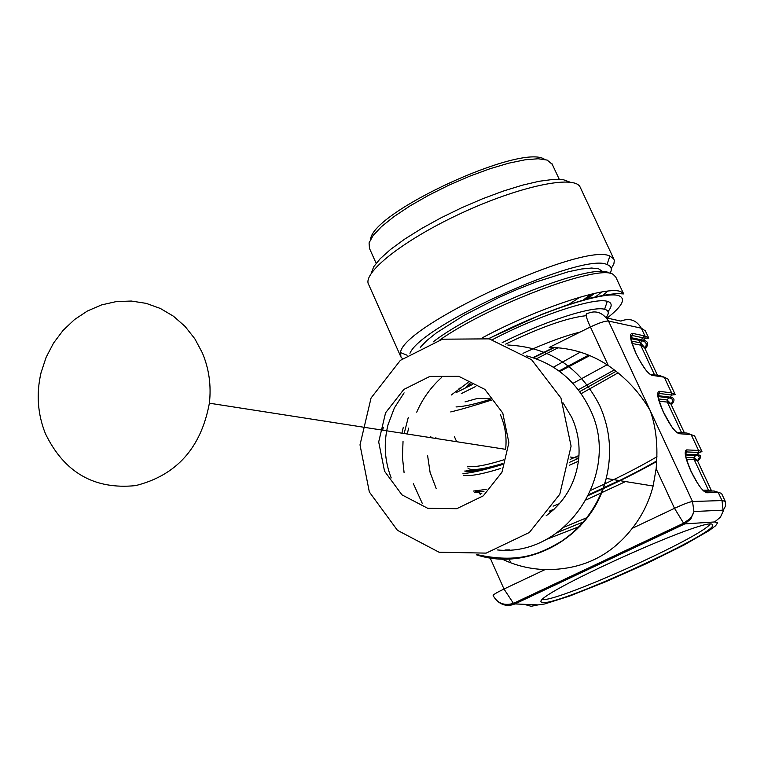 <?xml version="1.0" encoding="UTF-8"?>
<svg xmlns="http://www.w3.org/2000/svg" width="764" height="764" viewBox="0 0 764 764"><rect width="100%" height="100%" fill="white"/><g stroke="black" fill="none" stroke-linecap="round" stroke-linejoin="round"><path stroke-width="1.15" d="M586.991 299.287L594.402 293.414M590.438 294.341L582.884 300.395M552.257 164.327L547.196 160.087L538.171 158.759L525.202 159.781L508.9 163.143L490.049 168.71L469.631 176.217L448.716 185.27L428.442 195.383L409.867 206.022L393.966 216.613L381.532 226.602L373.118 235.493L369.069 242.876L369.48 248.405L376.136 263.303M570.059 182.166L563.479 179.75L553.04 179.435L539.088 181.278L522.175 185.232L503.008 191.172L482.428 198.841L461.361 207.913L440.761 217.96L421.566 228.541L404.624 239.161L390.662 249.351L380.224 258.671L373.701 266.751L371.256 273.283M580.401 187.677L580.067 186.96C574.27 174.65 518.957 186.32 461.141 213.271C403.23 240.068 361.162 273.55 368.821 284.886L400.479 355.995M554.043 309.84L555.323 309.133M611.21 268.594L613.893 263.8L614.323 260.514L613.779 258.891L609.892 256.093C583.801 241.682 401.549 325.922 400.565 352.624L400.938 357.017L402.523 358.631M610.064 273.455C612.375 269.014 611.343 266.053 606.988 264.564C583.534 251.919 420.802 325.263 409.962 353.302M568.005 304.951L579.847 297.177M602.213 271.268L598.613 268.804L591.622 268.03L581.433 269.014L568.397 271.745L535.822 282.059L517.572 289.25L498.997 297.425L463.949 315.36L436.33 332.923L426.684 340.677L420.296 347.343M544.636 159.389C522.251 142.878 372.45 211.752 370.616 239.266M585.73 299.622L592.625 293.815M45.401 433.627C64.195 472.486 94.268 489.81 135.639 485.608C176.513 475.342 201.094 447.866 209.384 403.191C211.38 385.543 209.04 368.764 202.345 352.853L194.83 338.786L185.117 326.457L173.514 316.258L160.402 308.484L146.201 303.365L131.341 301.045L116.29 301.579L101.507 304.931L87.44 310.996L74.509 319.562L63.097 330.373L53.537 343.084L46.117 357.332L41.055 372.67C36.147 393.689 37.598 414.012 45.401 433.627M383.318 427.286L382.688 430.189M209.384 403.191L505.634 449.337C506.943 437.084 505.128 425.405 500.191 414.289M502.76 413.028L508.891 442.652L501.938 472.257L483.287 495.846L456.767 508.69L427.735 508.299L401.979 494.871L384.531 471.187L378.696 441.945L385.562 412.818L403.793 389.459L429.884 376.413L458.792 376.337L484.834 389.363L502.76 413.028M490.039 398.474L477.319 398.474L465.028 401.883M560.948 398.006L571.09 446.1L559.792 494.212L529.376 532.47L486.181 553.117L439.061 552.219L397.433 530.302L369.346 491.987L360.006 444.868L371.056 398.006L400.374 360.35L442.442 339.197L489.256 338.853L531.62 359.739L560.948 398.006M430.524 437.638L430.8 436.368M435.938 437.18L435.671 438.44M456.337 392.505L472.419 384.512M461.303 393.613L475.781 386.431M391.197 477.901C384.521 460.577 383.471 442.862 388.026 424.746L394.386 407.909L404.099 392.868M408.616 428.117L407.288 434.019M401.969 433.188L403.296 427.248M543.032 599.702C563.049 599.578 698.592 538.439 710.052 524.305M563.001 402.781L571.844 417.536C577.679 430.457 579.981 444.065 578.749 458.352C576.008 482.409 565.14 501.547 546.145 515.776M436.139 488.387L430.084 472.372L427.573 455.373M451.237 395.026L468.093 382.449M544.321 602.586C566.611 602.299 720.71 531.181 712.42 524.839C711.647 514.096 529.089 596.703 541.485 602.118L544.321 602.586M632.277 528.316L674.507 508.327L683.589 523.197L684.802 523.903L690.847 518.89L693.922 511.527L692.518 501.499L650.164 410.526C656.171 427.296 658.167 446.692 656.133 468.714L653.134 486.019C649.104 501.642 642.152 515.738 632.277 528.316C610.436 556.316 581.375 570.068 545.095 569.572C529.729 569.046 515.347 565.522 501.929 558.99M524.199 604.324L531.095 606.291L538.114 604.897L514.936 603.932C508.413 606.578 502.483 605.575 497.154 600.915M657.985 395.542L659.533 393.46L659.313 391.292C656.257 392.075 657.575 398.923 663.247 411.863C669.694 424.899 674.984 432.185 679.129 433.713L691.124 434.563L698.563 450.454L686.683 449.891C683.77 450.989 685.193 458.094 690.942 471.197C697.436 484.338 702.699 491.529 706.719 492.761L718.275 492.541L722.028 500.563L692.518 501.499C689.405 501.938 683.398 504.221 674.507 508.327L656.133 468.714M676.073 431.87L679.129 433.713M685.47 454.083L686.941 451.925L686.683 449.891M703.501 490.889L706.719 492.761M630.787 337.612L632.391 335.635L632.22 333.314C629.039 333.772 630.252 340.391 635.849 353.149C642.247 366.08 647.566 373.462 651.835 375.296L648.923 373.481M608.316 365.584L590.41 326.973L549.221 347.419C570.584 347.563 590.285 353.617 608.316 365.584C625.764 377.597 639.716 392.581 650.164 410.526L608.488 321.033C602.739 312.371 595.653 309.897 587.229 313.632C585.119 313.374 586.179 317.824 590.41 326.973C599.071 322.857 605.098 320.87 608.488 321.033L641.302 328.176L645.399 330.917M465.515 387.94L469.669 383.156M580.287 352.118L553.394 367.217M467.501 386.956L470.968 383.776M522.996 353.35L533.425 348.642M533.492 348.613C551.57 340.792 567.136 335.272 580.201 332.034M586.179 315.685C567.203 317.748 540.368 327.221 505.682 344.115M536.299 358.841L558.064 347.792M459.011 388.332L461.007 388.017M606.244 317.49C609.376 313.135 608.822 310.404 604.591 309.286C592.979 305.638 544.245 321.348 502.129 342.711M533.377 357.829L554.387 347.544M607.991 311.531C611.954 306.708 612.193 303.47 608.707 301.818L607.304 301.341C594.573 297.043 538.286 315.589 492.474 339.646M683.914 432.844L681.392 432.252L667.297 402.103L659.16 401.157M480.279 494.547L479.62 493.066L481.788 493.363M569.228 465.314L578.424 461.236M670.916 404.032L667.297 402.103L667.096 399.935L668.758 397.853L658.091 396.545M553.098 506.15L559.477 503.638M591.088 490.192C616.586 478.684 638.551 467.53 656.983 456.738M702.832 490.211L708.448 490.135L694.209 459.67L686.502 459.422M697.589 461.064L711.618 491.032L708.448 490.135L709.116 491.071M510.791 562.81L509.072 558.971M505.042 549.965L509.655 549.87M545.811 539.632L580.048 526.281M685.976 457.349L693.97 457.636L697.446 460.74L694.209 459.67L693.97 457.617L695.679 455.401L685.556 455.01M654.567 374.876L640.662 345.137L632.095 343.475M456.662 441.716L454.446 436.741M631.408 341.059L640.499 342.845L640.662 345.137L644.51 347.582M618.095 372.832L581.175 393.67M467.625 466.241C473.393 467.635 485.379 465.515 503.571 459.88M475.571 491.558L483.946 491.519M569.753 462.23L578.759 458.219M670.973 404.156C673.676 400.527 672.931 398.426 668.758 397.853M656.763 460.921C637.329 472.028 614.743 483.316 589.015 494.795M553.757 509.55L549.717 511.116M557.596 532.403L584.202 521.592M697.379 460.635C700.273 457.359 699.709 455.611 695.679 455.401M579.695 391.617L616.109 371.285M644.816 348.241C647.337 344.277 646.439 341.823 642.113 340.897L630.911 338.662M657.489 375.325L644.291 347.114L640.499 342.845L642.113 340.897M502.282 463.996C484.013 469.621 471.951 471.751 466.116 470.376M473.527 491.051L486.2 489.409M570.145 459.431L578.959 455.478M668.147 379.46L675.242 394.596L671.613 392.906L659.313 391.292M671.308 404.863C675.242 400.393 674.86 397.834 670.152 397.165L671.823 395.064L671.613 392.906L664.25 377.187L667.956 379.059M474.186 492.217L479.286 492.503M670.152 397.165L657.995 395.647M678.031 432.414L686.96 433.064L694.6 435.919M656.744 461.189C637.166 472.324 614.552 483.602 588.901 495.043M553.384 509.903L549.507 511.402M586.446 499.79L625.535 481.568M694.762 436.273L701.973 451.658L698.563 450.454L698.802 452.489L697.093 454.714L685.48 454.246M564.405 527.045L587.526 517.409M697.666 461.217C701.81 457.139 701.619 454.972 697.093 454.714M705.067 491.137L714.063 490.994L721.512 493.372M721.522 493.382L725.246 501.337L722.028 500.563L723.164 511.221L720.433 517.161L714.636 521.955L684.802 523.903L514.936 603.932L513.456 603.379L503.992 589.025C496.753 592.52 493.133 594.698 493.133 595.548C497.479 603.398 504.259 606.014 513.456 603.379L683.589 523.206M538.114 604.897L544.656 603.971L569.896 595.958L606.377 581.471L646.831 563.431L683.455 545.324L708.944 530.713L715.639 525.737L717.616 522.738L714.636 521.955M645.208 349.072C648.942 344.23 648.369 341.269 643.498 340.2L645.112 338.251L644.95 335.959L648.779 338.127L645.112 338.242L632.334 335.511C629.421 334.25 630.634 340.142 635.963 353.207L635.849 353.149M630.787 337.64L643.498 340.2M651.167 374.35L660.125 375.735L664.25 377.187L651.835 375.296M502.168 464.321C483.24 470.204 470.767 472.438 464.732 471.035M463.223 475.179C469.277 476.545 481.712 474.339 500.506 468.552M526.635 355.881C555.294 363.635 576.352 381.265 589.808 408.769C622.268 472.601 566.573 557.032 497.545 549.956M422.368 503.6L413.362 483.669M416.724 412.168C422.521 398.837 430.753 387.329 441.411 377.655M645.886 346.149L644.539 347.649M614.323 369.938L578.319 389.783M606.587 317.919L620.884 321.09C629.641 317.671 636.441 320.04 641.302 328.176L644.95 335.959L632.22 333.314M635.944 353.35L635.963 353.207C639.774 361.83 646.974 371.638 646.678 371.065M507.774 345.013C549.316 347.018 579.924 367.131 599.597 405.359C610.092 428.814 612.298 453.176 606.196 478.445C592.893 535.889 529.633 572.36 476.268 554.769M404.146 433.532L408.262 417.478M490.135 557.901L503.992 589.025L545.095 569.572M644.291 335.826L641.263 339.751M640.49 340.572L638.58 342.463M607.084 364.762L572.904 383.385M588.624 355.088L559.019 371.008M490.669 399.2C475.657 404.003 464.101 406.582 456.012 406.935M488.779 338.738C542.927 310.346 608.793 289.346 619.929 296.231C625.792 299.526 621.543 306.794 607.17 318.053M482.733 337.583C538.897 307.51 609.834 284.58 621.418 292.01L623.663 293.911L621.676 293.825C616.577 293.08 606.033 294.512 590.037 298.132L567.566 304.826L541.542 314.424L488.473 338.672M553.804 347.515L532.852 357.657M439.988 339.827C491.061 304.177 599.425 263.656 613.196 274.438L615.755 277.017M607.772 291.113L602.223 296.012M433.159 341.919C477.93 307.08 594.879 261.622 609.08 273.034M551.933 163.639L559.267 179.339M580.067 186.96L613.779 258.891M606.988 264.564L609.892 256.093M407.116 355.222L400.565 352.624M658.558 398.932L667.096 399.954L670.735 403.64L684.41 432.882M549.937 510.81L554.148 509.187M589.12 494.566L619.174 480.537M467.874 467.979C470.414 471.044 481.922 469.602 502.397 463.662M578.749 458.352L570.431 457.025M675.242 394.596L671.823 395.055L659.523 393.479C656.639 392.534 657.919 398.674 663.362 411.911C669.933 423.972 673.437 429.836 673.877 429.492M656.725 461.504C636.985 472.62 614.342 483.87 588.786 495.273M552.974 510.276L549.278 511.708M701.973 451.658L698.802 452.469L686.931 451.944C684.133 451.381 685.509 457.808 691.048 471.226C695.956 480.69 699.394 486.458 701.362 488.559M725.246 501.337L725.628 505.768L723.374 510.142L693.922 511.527L692.757 514.735L690.178 518.565L683.484 523.244M502.053 464.655C482.542 470.471 469.526 473.393 462.984 473.432M653.134 486.019L606.196 478.445C598.756 504.851 583.935 525.737 561.75 541.093C539.288 554.425 518.384 563.555 477.166 554.664M404.08 472.61L402.437 457.111L403.029 441.525M645.16 330.401L648.779 338.127M589.808 355.575L559.716 371.524M491.414 400.107C474.062 405.684 460.501 409.619 450.741 411.93M604.591 309.286L607.304 301.341M623.663 293.911L615.517 276.511M601.717 291.963L594.869 297.406"/></g></svg>

